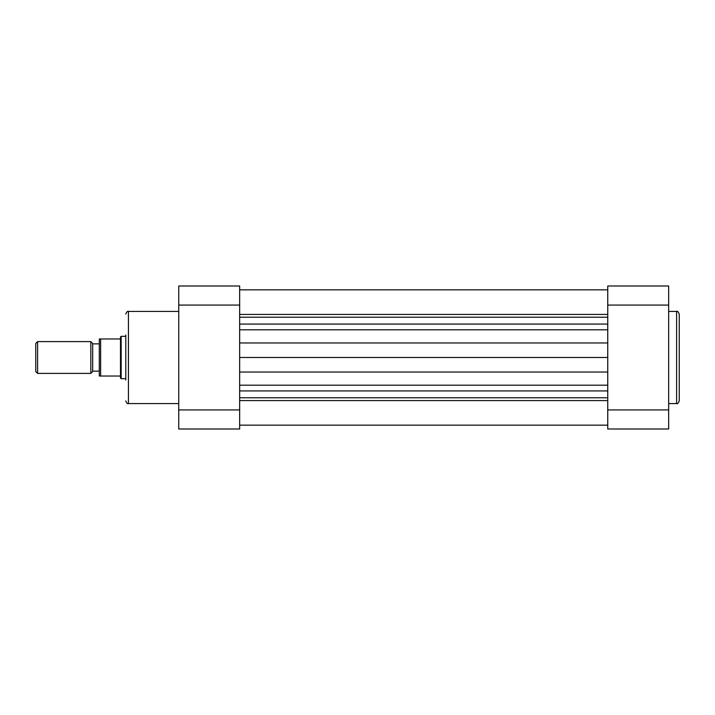 <?xml version="1.0" encoding="UTF-8"?>
<svg xmlns="http://www.w3.org/2000/svg" width="715" height="715" viewBox="0 0 715 715"><rect width="100%" height="100%" fill="white"/><g stroke="black" fill="none" stroke-linecap="round" stroke-linejoin="round"><path stroke-width="1.07" d="M679.25 357.5L679.25 400.927C678.124 403.376 677.239 404.261 676.605 403.582L676.605 311.418C677.239 310.739 678.124 311.624 679.25 314.073L679.25 357.5L679.25 314.073M607.75 305.064L607.75 409.936L668.659 409.936L668.659 305.064L607.75 305.064L607.75 286L668.659 286L668.659 305.064M668.659 409.936L668.659 429L607.75 429L607.75 409.936M35.75 343.468L37.6 341.609L37.6 373.391L35.75 371.532L35.75 343.468M90.832 373.391L90.832 341.609L92.682 343.468L92.682 371.532L90.832 373.391L37.6 373.391M125.786 378.682L121.157 378.682L121.157 336.318L125.786 336.318M99.305 376.036L99.305 338.964L100.627 338.964L100.627 376.036L99.305 376.036L120.486 376.036L120.486 336.98L121.157 336.318M120.486 376.036L120.486 378.021L121.157 378.682M99.305 371.139L92.682 371.139M99.305 343.861L92.682 343.861M90.832 341.609L37.6 341.609M120.486 338.964L99.305 338.964M607.75 314.43L239.659 314.43L607.75 314.43M607.75 317.237L239.659 317.237M607.75 342.977L239.659 342.977M607.75 357.482L239.659 357.482M607.75 372.023L239.659 372.023M607.75 397.763L239.659 397.763M607.75 400.57L239.659 400.57M125.786 380.014L125.786 334.986M239.659 286L239.659 429L178.75 429L178.75 286L239.659 286M607.75 390.917L239.659 390.917M607.75 329.821L239.659 329.821M607.75 324.083L239.659 324.083M607.75 385.179L239.659 385.179M178.75 311.418L128.432 311.418L128.432 403.582C127.636 404.127 126.752 403.251 125.786 400.927M239.659 305.064L178.75 305.064M178.75 409.936L239.659 409.936M668.659 403.582L676.605 403.582M668.659 311.418L676.605 311.418M607.75 289.843L239.659 289.843L607.75 289.843M607.75 425.157L239.659 425.157M178.75 403.582L128.432 403.582M128.432 311.418C127.636 310.873 126.752 311.749 125.786 314.073"/></g></svg>
